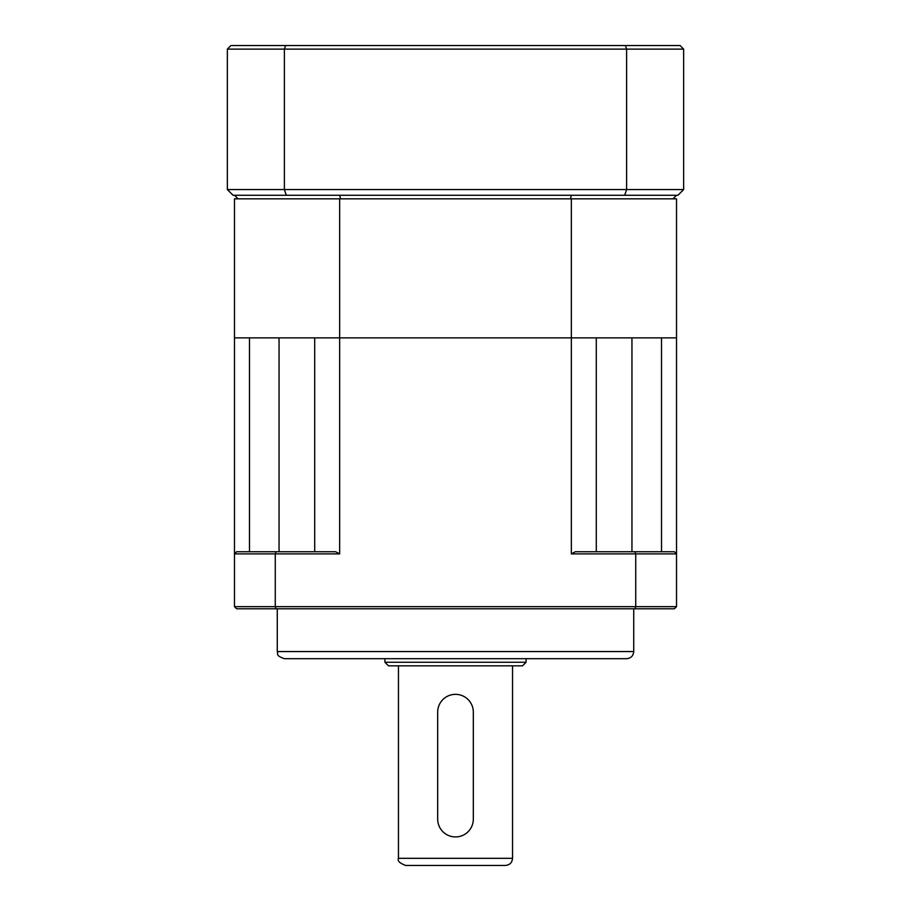 <?xml version="1.0" encoding="UTF-8"?>
<svg xmlns="http://www.w3.org/2000/svg" width="911" height="911" viewBox="0 0 911 911"><rect width="100%" height="100%" fill="white"/><g stroke="black" fill="none" stroke-linecap="round" stroke-linejoin="round"><path stroke-width="1.37" d="M277.263 651.559L633.737 651.559C633.316 655.897 630.936 658.266 626.609 658.687L284.391 658.687C274.644 655.305 278.629 653.677 277.263 651.559L277.263 608.787M661.523 551.747L661.523 337.867L676.52 337.867L676.52 606.646L674.379 608.787L236.621 608.787L234.48 606.646L234.48 337.867L249.477 337.867L249.477 551.747M314.705 551.747L314.705 337.867L339.655 337.867L339.655 553.888L275.27 553.888L275.27 606.646L635.73 606.646L635.73 553.888L571.345 553.888L571.345 337.867L339.655 337.867L596.295 337.867L596.295 551.747M234.48 606.646L275.27 606.646L276.044 608.787M276.044 551.747L275.27 553.888L234.48 553.888L236.621 551.747L335.669 551.747A238.659 168.751 0 0 0 339.655 553.888M634.956 608.787L635.73 606.646L676.52 606.646M676.52 553.888L635.73 553.888L634.956 551.747L674.379 551.747L676.52 553.888L674.379 551.747M571.345 553.888A238.659 168.751 -0 0 0 575.331 551.747L634.956 551.747M234.48 553.888L236.621 551.747M522.515 665.827L388.485 665.827L384.92 662.263L526.08 662.263L526.08 658.687L526.08 662.263L384.92 662.263L384.92 658.687L384.92 662.263L388.485 665.827L522.515 665.827L526.08 662.263L522.515 665.827M512.54 858.321C512.119 862.649 509.739 865.029 505.411 865.45L405.589 865.45L505.411 865.45C509.739 865.029 512.119 862.649 512.54 858.321L512.54 665.827L512.54 858.321L398.46 858.321L398.46 665.827L398.46 858.321L512.54 858.321M437.679 712.163L437.679 819.103A17.821 17.821 0 0 0 455.5 836.936A17.821 17.821 0 0 0 473.321 819.103L473.321 712.163A17.821 17.821 0 0 0 455.5 694.341A17.821 17.821 0 0 0 437.679 712.163L437.679 819.103A17.821 17.821 0 0 0 455.5 836.936A17.821 17.821 0 0 0 473.321 819.103L473.321 712.163A17.821 17.821 0 0 0 455.5 694.341A17.821 17.821 0 0 0 437.679 712.163L437.679 819.103L437.679 712.163M676.52 198.837L676.52 337.867L571.345 337.867L571.345 198.837L676.52 198.837M339.655 198.837L339.655 337.867L234.48 337.867L234.48 198.837L571.345 198.837M473.321 819.103L473.321 712.163L473.321 819.103M683.649 91.988L683.649 163.092M285.587 45.55L680.084 45.55L683.649 49.114L683.649 189.568L626.609 189.568L626.609 49.114L284.391 49.114L284.391 189.568L626.609 189.568A3287.332 2324.496 180 0 1 624.695 195.273L233.057 195.273L227.351 189.568L227.351 49.114L284.391 49.114A3307.169 2338.526 0 0 1 285.587 45.55L230.916 45.55L227.351 49.114M683.649 189.568L677.943 195.273L624.695 195.273M227.351 189.568L284.391 189.568A3287.332 2324.496 0 0 0 286.305 195.273M683.649 49.114L626.609 49.114A3307.169 2338.526 180 0 0 625.413 45.55M339.655 195.273L340.543 198.837M238.044 198.837L234.48 195.273M571.345 195.273L570.457 198.837M676.52 195.273L672.956 198.837M631.949 551.747L631.949 337.867M279.051 551.747L279.051 337.867M633.737 651.559L633.737 608.787M398.46 858.321C397.219 860.758 399.599 863.138 405.589 865.45C399.599 863.138 397.219 860.758 398.46 858.321"/></g></svg>
